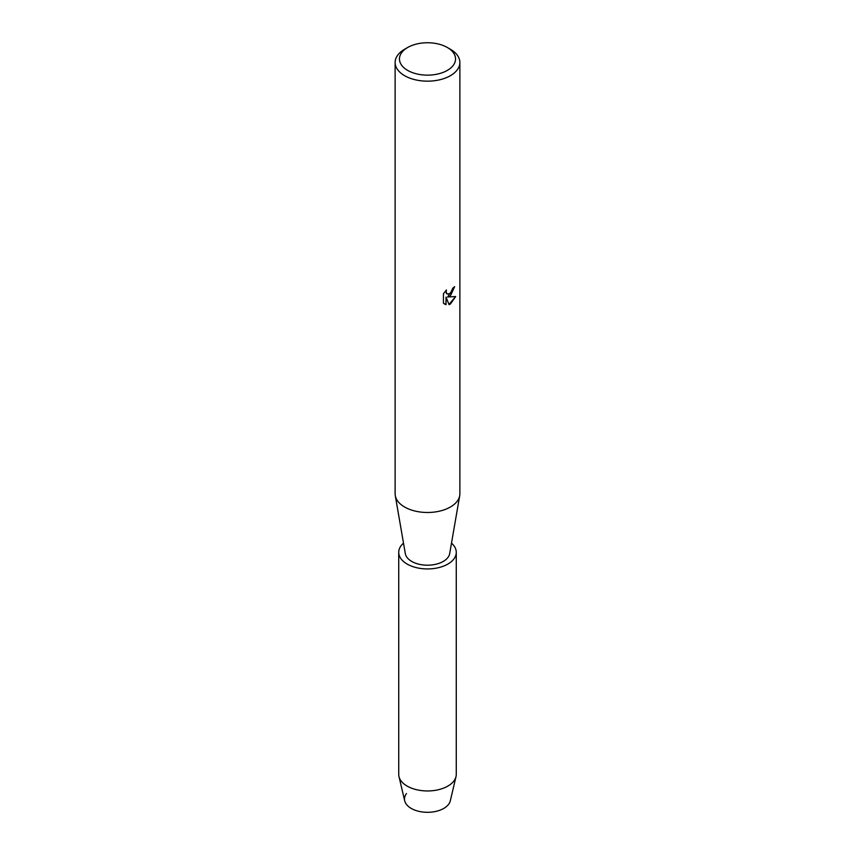 <?xml version="1.0" encoding="UTF-8"?>
<svg xmlns="http://www.w3.org/2000/svg" width="855" height="855" viewBox="0 0 855 855"><rect width="100%" height="100%" fill="white"/><g stroke="black" fill="none" stroke-linecap="round" stroke-linejoin="round"><path stroke-width="1.28" d="M451.493 543.16A28.771 16.608 180 0 1 456.271 552.33L456.271 774.341A28.771 16.608 180 0 1 456.014 776.586L450.307 800.804A23.021 13.295 180 0 1 443.777 808.413A23.021 13.295 180 0 1 414.419 809.952A23.021 13.295 180 0 1 406.51 793.558M447.336 47.495L450.393 49.259A32.372 18.692 180 0 1 459.872 62.468L459.872 493.795A32.372 18.692 180 0 1 459.712 495.654A32.372 18.692 180 0 1 450.393 507.015A32.372 18.692 180 0 1 416.62 511.397A32.372 18.692 180 0 1 395.288 495.654A32.372 18.692 180 0 1 395.128 493.795L395.128 62.468A32.372 18.692 180 0 1 404.607 49.259L407.664 47.495A28.055 16.202 180 0 1 447.336 47.495A28.055 16.202 180 0 1 447.336 70.399A28.055 16.202 180 0 1 407.664 70.399A28.055 16.202 180 0 1 407.664 47.495L404.607 49.259M459.712 495.654L449.687 553.602A22.305 12.878 180 0 1 443.264 561.425A22.305 12.878 180 0 1 419.997 564.45A22.305 12.878 180 0 1 405.313 553.602L395.288 495.654M450.393 295.948L447.614 297.006L455.672 296.535L450.393 304.038L449.025 304.615L446.043 297.102L446.043 304.701L443.435 303.172L443.435 293.789L446.438 289.963L446.032 291.822L447.144 294.045L450.393 293.425L452.819 288.124A32.372 18.692 0 0 0 454.636 286.671L450.393 295.948M459.872 62.468A32.372 18.692 180 0 1 450.393 75.689A32.372 18.692 180 0 1 415.113 79.739A32.372 18.692 180 0 1 395.128 62.468M454.529 286.767L447.614 297.006M447.09 294.013L446.225 293.105L446.225 290.176M444.611 304.124L445.936 304.647L446.043 297.102M448.993 304.53L455.544 296.567M456.014 776.586A28.771 16.608 180 0 1 447.849 786.098A28.771 16.608 180 0 1 418.309 790.084A28.771 16.608 180 0 1 398.986 776.586A28.771 16.608 180 0 1 398.729 774.341L398.729 552.33A28.771 16.608 180 0 1 403.507 543.16M443.777 808.413A23.021 13.295 180 0 1 420.147 811.609A23.021 13.295 180 0 1 404.693 800.804L398.986 776.586M456.271 552.33A28.771 16.608 180 0 1 447.849 564.076A28.771 16.608 180 0 1 416.492 567.677A28.771 16.608 180 0 1 398.729 552.33"/></g></svg>

